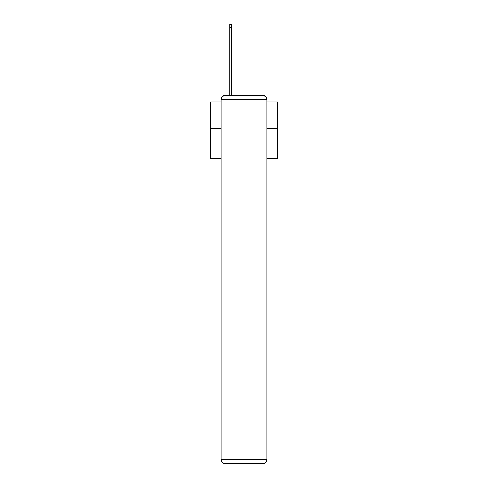 <?xml version="1.0" encoding="UTF-8"?>
<svg xmlns="http://www.w3.org/2000/svg" width="488" height="488" viewBox="0 0 488 488"><rect width="100%" height="100%" fill="white"/><g stroke="black" fill="none" stroke-linecap="round" stroke-linejoin="round"><path stroke-width="0.73" d="M266.942 158.313L277.446 158.313L277.446 101.858L266.942 101.858M221.058 128.478L210.554 128.478L210.554 101.858L221.058 101.858M210.554 128.478L210.554 158.313L221.058 158.313M265.307 96.484A2.678 2.678 0 0 0 262.928 95.038L225.072 95.038A2.678 2.678 0 0 0 222.693 96.484M277.446 128.478L266.942 128.478M225.072 95.038L229.75 95.038L229.75 24.4L231.489 24.4L231.489 95.038L233.563 95.038M254.437 95.038L262.928 95.038M225.072 95.703L262.928 95.703A4.014 4.014 0 0 1 266.942 99.717L266.942 459.586A4.014 4.014 0 0 1 262.928 463.6L225.072 463.6L225.072 459.586L262.928 459.586L262.928 99.717L225.072 99.717L225.072 459.586L221.058 459.586L221.058 99.717L225.072 99.717L225.072 95.703A4.014 4.014 0 0 0 221.058 99.717A4.014 4.014 0 0 1 225.072 95.703M221.058 459.586A4.014 4.014 0 0 0 225.072 463.6A4.014 4.014 0 0 1 221.058 459.586M262.928 463.6A4.014 4.014 0 0 0 266.942 459.586L262.928 459.586L262.928 463.6M266.942 99.717A4.014 4.014 0 0 0 262.928 95.703L262.928 99.717L266.942 99.717M229.75 27.474L231.489 27.474"/></g></svg>
